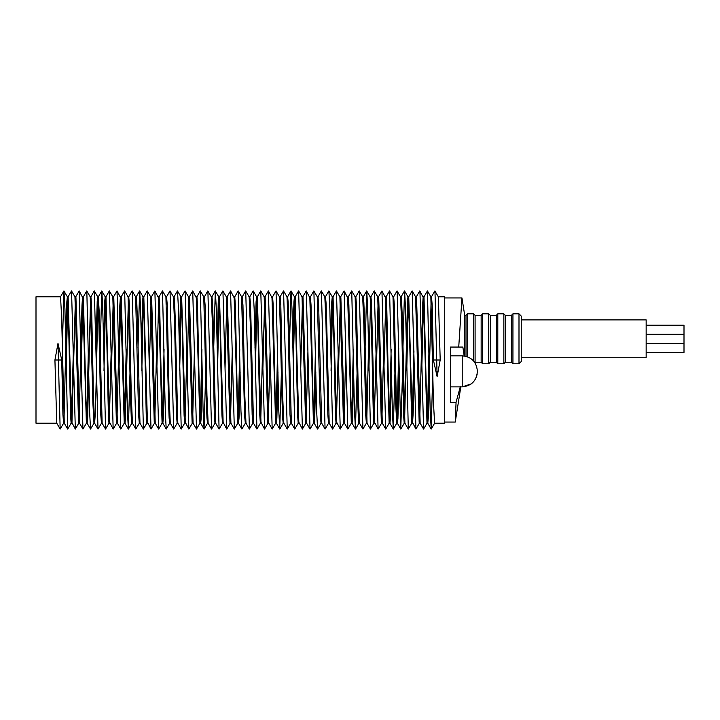 <?xml version="1.0" encoding="UTF-8"?>
<svg xmlns="http://www.w3.org/2000/svg" width="720" height="720" viewBox="0 0 720 720"><rect width="100%" height="100%" fill="white"/><g stroke="black" fill="none" stroke-linecap="round" stroke-linejoin="round"><path stroke-width="1.08" d="M438.327 296.793L444.735 296.793L444.735 423.207L434.583 423.207L433.476 402.642L430.848 296.829L427.437 290.925L430.191 410.913L431.217 429.066L432.783 372.051M56.79 423.207L36 423.207L36 296.793L60.534 296.793L61.641 317.358L64.269 423.171L67.68 429.075L71.163 423.171M402.948 347.949L404.514 290.934L408.006 296.838L409.095 318.24L411.732 423.207L412.56 423.207L413.208 412.452L414.288 368.244M412.164 419.499L413.955 350.856M408.699 296.829L412.11 290.925L415.575 296.829L419.166 422.244L419.373 423.207L420.192 423.207M416.331 296.829L419.742 290.925L419.967 291.951L423.567 429.075L420.156 423.171L416.565 297.756L416.358 296.793L415.548 296.793M412.173 290.925L415.935 429.075L412.362 422.244L408.735 296.793L407.961 296.793L407.466 301.842L404.604 420.669M393.624 296.838L397.035 290.934L400.527 296.838L401.688 324.621L403.542 414.72L404.217 423.207L404.928 423.207M408.384 300.024L406.755 370.638M404.595 290.934L405.549 309.087L408.294 429.075L404.892 423.171L402.255 317.358L401.688 302.04L401.148 296.793L400.482 296.793M386.109 296.829L389.52 290.925L393.003 296.829L395.631 402.642L396.738 423.207L397.404 423.207L397.926 418.572L399.141 371.979M397.062 421.065L398.745 348.021M397.125 290.934L400.77 429.066L397.359 423.162L396.198 395.379L394.353 305.28L393.669 296.793L392.967 296.793M378.486 296.829L381.951 290.925L385.533 297.756L389.151 423.207L389.925 423.207L390.42 418.158L391.509 372.087M389.502 419.976L391.14 349.362M389.592 290.925L392.346 410.913L393.291 429.066L389.88 423.162L388.791 401.76L386.721 304.911L386.154 296.793L385.326 296.793M370.854 296.829L374.265 290.925L377.73 296.829L381.321 422.244L381.528 423.207L382.338 423.207M381.924 419.013L383.607 351.756M385.722 300.501L383.931 369.144M381.951 290.925L385.713 429.075L382.311 423.171L378.72 297.756L378.513 296.793L377.703 296.793M365.103 347.949L366.669 290.934L370.161 296.838L371.25 318.24L373.32 415.089L373.887 423.207L374.715 423.207M374.319 419.499L376.11 350.856M378.117 300.987L376.434 368.244M374.328 290.925L378.09 429.075L374.508 422.244L371.727 312.021L371.259 300.087L370.89 296.793L370.116 296.793M355.77 296.838L359.181 290.934L362.682 296.838L363.843 324.621L365.688 414.72L366.372 423.207L367.074 423.207M366.75 420.669L368.532 347.913M370.539 300.024L368.901 370.638M366.75 290.934L367.695 309.087L370.449 429.075L367.038 423.171L364.41 317.358L363.843 302.04L363.303 296.793L362.637 296.793M348.264 296.829L351.675 290.925L355.149 296.829L357.786 402.642L358.353 417.96L358.893 423.207L359.559 423.207M359.271 290.934L362.925 429.066L359.514 423.162L358.353 395.379L356.499 305.28L355.824 296.793L355.113 296.793M340.641 296.829L344.106 290.925L347.679 297.756L351.306 423.207L352.08 423.207L352.575 418.158L353.664 372.087M351.657 419.976L353.286 349.362M351.747 290.925L354.492 410.913L355.446 429.066L352.035 423.162L350.946 401.76L348.876 304.911L348.309 296.793L347.481 296.793M333.009 296.829L336.42 290.925L339.885 296.829L343.476 422.244L343.683 423.207L344.493 423.207M344.079 419.013L345.753 351.756M344.106 290.925L347.868 429.075L344.466 423.171L340.875 297.756L340.668 296.793L339.849 296.793M325.413 296.838L328.824 290.934L332.316 296.838L333.405 318.24L335.475 415.089L336.042 423.207L336.87 423.207M336.474 419.499L338.256 350.856M340.272 300.987L338.589 368.244M336.474 290.925L340.245 429.075L336.663 422.244L333.045 296.793L332.271 296.793L331.776 301.842L330.678 347.913M317.925 296.838L321.336 290.934L324.837 296.838L325.998 324.621L327.843 414.72L328.527 423.207L329.229 423.207M332.694 300.024L331.056 370.638M328.905 290.934L329.85 309.087L332.604 429.075L329.193 423.171L326.565 317.358L325.998 302.04L325.458 296.793L324.792 296.793M310.419 296.829L313.83 290.925L317.304 296.829L319.941 402.642L320.499 417.96L321.048 423.207L321.714 423.207M321.426 290.934L325.071 429.066L321.66 423.162L318.654 305.28L317.979 296.793L317.268 296.793M302.787 296.829L306.261 290.925L309.834 297.756L313.461 423.207L314.235 423.207L314.721 418.158L315.819 372.087M313.812 419.976L315.441 349.362M313.902 290.925L316.647 410.913L317.592 429.066L314.19 423.162L313.101 401.76L311.031 304.911L310.455 296.793L309.636 296.793M295.164 296.829L298.575 290.925L302.04 296.829L305.631 422.244L305.829 423.207L306.648 423.207M306.234 419.013L307.908 351.756M306.261 290.925L310.023 429.075L306.612 423.171L303.021 297.756L302.823 296.793L302.004 296.793M289.413 347.949L290.979 290.934L294.471 296.838L295.551 318.24L297.621 415.089L298.197 423.207L299.025 423.207M302.427 300.987L300.744 368.244M298.629 290.925L302.391 429.075L298.818 422.244L295.191 296.793L294.426 296.793L293.931 301.842L292.833 347.913M280.08 296.838L283.491 290.934L286.992 296.838L288.153 324.621L289.998 414.72L290.673 423.207L291.384 423.207M294.849 300.024L293.211 370.638M291.06 290.934L292.005 309.087L294.759 429.075L291.348 423.171L288.72 317.358L288.153 302.04L287.613 296.793L286.947 296.793M272.574 296.829L275.985 290.925L279.459 296.829L282.096 402.642L282.654 417.96L283.194 423.207L283.869 423.207M283.581 290.934L287.226 429.066L283.815 423.162L282.654 395.379L280.809 305.28L280.134 296.793L279.423 296.793M264.942 296.829L268.416 290.925L271.989 297.756L275.616 423.207L276.39 423.207L276.876 418.158L277.974 372.087M275.967 419.976L277.596 349.362M276.048 290.925L278.802 410.913L279.747 429.066L276.336 423.162L275.256 401.76L273.186 304.911L272.61 296.793L271.791 296.793M257.319 296.829L260.73 290.925L264.195 296.829L267.786 422.244L267.984 423.207L268.803 423.207M268.389 419.013L270.063 351.756M268.416 290.925L272.178 429.075L268.767 423.171L265.176 297.756L264.978 296.793L264.159 296.793M249.723 296.838L253.134 290.934L256.626 296.838L257.706 318.24L259.776 415.089L260.352 423.207L261.171 423.207M260.775 419.499L262.566 350.856M264.582 300.987L262.899 368.244M260.784 290.925L264.546 429.075L260.973 422.244L257.346 296.793L256.581 296.793L256.086 301.842L254.988 347.913M242.235 296.838L245.646 290.934L249.147 296.838L250.308 324.621L252.153 414.72L252.828 423.207L253.539 423.207M257.004 300.024L255.366 370.638M253.215 290.934L254.16 309.087L256.914 429.075L253.503 423.171L250.875 317.358L250.308 302.04L249.768 296.793L249.102 296.793M234.729 296.829L238.14 290.925L241.614 296.829L244.251 402.642L244.809 417.96L245.349 423.207L246.015 423.207M245.736 290.934L249.381 429.066L245.97 423.162L244.809 395.379L242.964 305.28L242.289 296.793L241.578 296.793M227.097 296.829L230.571 290.925L234.144 297.756L237.771 423.207L238.536 423.207L239.031 418.158L240.129 372.087M238.122 419.976L239.751 349.362M238.203 290.925L240.957 410.913L241.902 429.066L238.491 423.162L237.411 401.76L235.341 304.911L234.765 296.793L233.946 296.793M219.474 296.829L222.876 290.925L226.35 296.829L229.941 422.244L230.139 423.207L230.958 423.207M230.544 419.013L232.218 351.756M230.571 290.925L234.333 429.075L230.922 423.171L227.331 297.756L227.133 296.793L226.314 296.793M213.723 347.949L215.289 290.934L218.781 296.838L219.861 318.24L221.931 415.089L222.507 423.207L223.326 423.207M226.737 300.987L225.054 368.244M222.939 290.925L226.701 429.075L223.128 422.244L219.501 296.793L218.736 296.793L218.241 301.842L217.143 347.913M204.39 296.838L207.801 290.934L211.302 296.838L212.463 324.621L214.308 414.72L214.983 423.207L215.694 423.207M219.159 300.024L217.521 370.638M215.37 290.934L216.315 309.087L219.069 429.075L215.658 423.171L213.03 317.358L212.463 302.04L211.923 296.793L211.257 296.793M196.884 296.829L200.286 290.925L203.769 296.829L206.397 402.642L206.964 417.96L207.504 423.207L208.17 423.207M207.891 290.934L211.536 429.066L208.125 423.162L206.964 395.379L205.119 305.28L204.444 296.793L203.733 296.793M189.252 296.829L192.726 290.925L196.299 297.756L199.926 423.207L200.691 423.207L201.186 418.158L202.284 372.087M200.268 419.976L201.906 349.362M200.358 290.925L203.112 410.913L204.057 429.066L200.646 423.162L199.566 401.76L197.496 304.911L196.92 296.793L196.101 296.793M181.629 296.829L185.031 290.925L188.505 296.829L192.096 422.244L192.294 423.207L193.113 423.207M192.69 419.013L194.373 351.756M192.726 290.925L196.488 429.075L193.077 423.171L189.486 297.756L189.288 296.793L188.469 296.793M174.033 296.838L177.444 290.934L180.936 296.838L182.016 318.24L184.086 415.089L184.662 423.207L185.481 423.207M185.085 419.499L186.876 350.856M188.883 300.987L187.209 368.244M185.094 290.925L188.856 429.075L185.283 422.244L181.656 296.793L180.891 296.793L180.396 301.842L179.298 347.913M166.545 296.838L169.956 290.934L173.457 296.838L174.618 324.621L176.463 414.72L177.138 423.207L177.849 423.207M181.305 300.024L179.676 370.638M177.525 290.934L178.47 309.087L181.224 429.075L177.813 423.171L175.176 317.358L174.618 302.04L174.078 296.793L173.412 296.793M159.03 296.829L162.441 290.925L165.924 296.829L168.552 402.642L169.119 417.96L169.659 423.207L170.325 423.207M170.046 290.934L173.691 429.066L170.28 423.162L169.119 395.379L167.274 305.28L166.599 296.793L165.888 296.793M151.407 296.829L154.881 290.925L158.454 297.756L162.081 423.207L162.846 423.207L163.341 418.158L164.439 372.087M162.423 419.976L164.061 349.362M162.513 290.925L165.267 410.913L166.212 429.066L162.801 423.162L161.721 401.76L159.651 304.911L159.075 296.793L158.256 296.793M143.775 296.829L147.186 290.925L150.66 296.829L154.251 422.244L154.449 423.207L155.268 423.207M154.845 419.013L156.528 351.756M158.652 300.501L156.861 369.144M154.881 290.925L158.643 429.075L155.232 423.171L151.641 297.756L151.443 296.793L150.624 296.793M138.024 347.949L139.599 290.934L143.091 296.838L144.171 318.24L146.241 415.089L146.817 423.207L147.636 423.207M151.038 300.987L149.364 368.244M147.249 290.925L151.011 429.075L147.438 422.244L143.811 296.793L143.037 296.793L142.551 301.842L141.453 347.913M128.7 296.838L132.111 290.934L135.612 296.838L138.618 414.72L139.293 423.207L140.004 423.207M143.46 300.024L141.831 370.638M139.68 290.934L140.625 309.087L143.379 429.075L139.968 423.171L137.331 317.358L136.773 302.04L136.233 296.793L135.558 296.793M121.185 296.829L124.596 290.925L128.079 296.829L130.707 402.642L131.274 417.96L131.814 423.207L132.48 423.207M132.201 290.934L135.846 429.066L132.435 423.162L131.274 395.379L129.429 305.28L128.754 296.793L128.043 296.793M113.562 296.829L117.027 290.925L120.609 297.756L124.236 423.207L125.001 423.207L125.496 418.158L128.367 299.331M124.578 419.976L126.216 349.362M124.668 290.925L127.422 410.913L128.367 429.066L124.956 423.162L121.23 296.793L120.402 296.793L119.835 305.235L117 419.013M105.93 296.829L109.341 290.925L112.815 296.829L116.406 422.244L116.604 423.207L117.423 423.207M120.798 300.501L119.016 369.144M117.027 290.925L120.798 429.075L117.387 423.171L113.796 297.756L113.598 296.793L112.779 296.793M100.179 347.949L101.745 290.934L105.237 296.838L106.326 318.24L108.396 415.089L108.972 423.207L109.791 423.207M109.395 419.499L111.186 350.856M113.193 300.987L111.519 368.244M109.404 290.925L113.166 429.075L109.593 422.244L105.966 296.793L105.192 296.793L104.706 301.842L103.608 347.913M90.855 296.838L94.266 290.934L97.758 296.838L98.919 324.621L100.773 414.72L101.448 423.207L102.159 423.207M105.615 300.024L103.986 370.638M101.835 290.934L102.78 309.087L105.525 429.075L102.123 423.171L99.486 317.358L98.379 296.793L97.713 296.793L97.2 301.428L95.976 348.021M83.34 296.829L86.751 290.925L90.234 296.829L92.862 402.642L93.969 423.207L94.635 423.207L95.481 411.075L98.055 298.935M94.356 290.934L98.001 429.066L94.59 423.162L93.429 395.379L91.584 305.28L90.9 296.793L90.198 296.793M75.717 296.829L79.182 290.925L82.764 297.756L86.382 423.207L87.156 423.207L87.651 418.158L90.522 299.331M86.733 419.976L88.371 349.362M86.823 290.925L89.577 410.913L90.522 429.066L87.111 423.162L86.022 401.76L83.385 296.793L82.557 296.793L81.99 305.235L79.155 419.013M68.085 296.829L71.496 290.925L74.961 296.829L78.552 422.244L78.759 423.207L79.578 423.207M82.953 300.501L81.171 369.144M79.182 290.925L82.944 429.075L79.542 423.171L75.951 297.756L75.744 296.793L74.934 296.793M62.334 347.949L63.9 290.934L67.392 296.838L68.481 318.24L70.551 415.089L71.118 423.207L71.946 423.207L75.348 300.987M71.55 419.499L73.341 350.856M71.559 290.925L75.321 429.075L71.739 422.244L68.121 296.793L67.347 296.793L66.852 301.842L63.99 420.669M57.996 343.395L60.156 429.066L56.745 423.162L54.927 360L57.996 343.395L61.731 360L62.928 414.72L63.603 423.207L64.305 423.207M67.77 300.024L66.132 370.638M419.769 419.013L422.604 305.235L423.171 296.793L423.999 296.793L426.636 401.76L427.725 423.162L431.136 429.066M419.796 290.925L423.378 297.756L426.996 423.207L427.77 423.207L428.265 418.158L431.136 299.331M423.567 300.501L421.785 369.144M427.347 419.976L428.985 349.362M431.469 296.838L434.88 290.934L438.381 296.838L440.199 360L437.121 376.605L433.386 360L432.198 305.28L431.514 296.793L430.812 296.793M434.97 290.934L437.121 376.605M60.156 429.066L63.648 423.162M63.981 290.934L64.935 309.087L67.68 429.075M75.321 429.075L78.786 423.171M82.944 429.075L86.418 423.171M90.522 429.066L94.014 423.162M98.001 429.066L101.502 423.162M105.525 429.075L109.008 423.171M113.166 429.075L116.64 423.171M120.798 429.075L124.263 423.171M128.367 429.066L130.014 372.051M135.846 429.066L139.347 423.162M143.379 429.075L146.853 423.171M151.011 429.075L154.485 423.171M158.643 429.075L162.108 423.171M166.212 429.066L169.704 423.162M173.691 429.066L177.192 423.162M181.224 429.075L184.698 423.171M188.856 429.075L192.33 423.171M196.488 429.075L199.953 423.171M204.057 429.066L205.704 372.051M211.536 429.066L215.037 423.162M219.069 429.075L222.543 423.171M226.701 429.075L230.175 423.171M234.333 429.075L237.798 423.171M241.902 429.066L245.394 423.162M249.381 429.066L252.882 423.162M256.914 429.075L260.397 423.171M264.546 429.075L268.02 423.171M272.178 429.075L275.652 423.171M279.747 429.066L281.403 372.051M287.226 429.066L290.727 423.162M294.759 429.075L298.242 423.171M302.391 429.075L305.865 423.171M310.023 429.075L313.497 423.171M317.592 429.066L321.084 423.162M325.071 429.066L328.572 423.162M332.604 429.075L336.087 423.171M340.245 429.075L343.71 423.171M347.868 429.075L351.342 423.171M355.446 429.066L357.093 372.051M362.925 429.066L366.417 423.162M370.449 429.075L373.932 423.171M378.09 429.075L381.555 423.171M385.713 429.075L389.187 423.171M393.291 429.066L394.938 372.051M400.77 429.066L402.57 371.97M408.294 429.075L411.777 423.171M415.935 429.075L419.4 423.171M423.567 429.075L427.032 423.171M423.954 296.829L427.437 290.925M460.377 386.406L456.066 402.3C454.968 428.337 454.977 428.337 456.057 402.318L450.486 402.3L450.486 347.058L458.73 347.058L461.952 297.936L464.49 313.956L464.49 356.004M464.193 355.968L462.852 347.058L458.73 347.058M466.011 356.319L466.011 315.342L464.49 315.342M467.523 356.796L467.523 313.83L466.011 315.342M473.58 360.963L473.58 313.83L467.523 313.83M512.937 363.789L512.937 313.83L518.994 313.83L518.994 363.789L512.937 363.789L511.425 362.268L505.368 362.268L503.856 363.789L497.799 363.789L496.287 362.268L490.23 362.268L488.718 363.789L482.661 363.789L481.149 362.268L475.092 362.268L475.092 315.342L473.58 313.83M481.149 362.268L481.149 315.342L475.092 315.342M482.661 363.789L482.661 313.83L481.149 315.342M488.718 363.789L488.718 313.83L482.661 313.83M490.23 362.268L490.23 315.342L488.718 313.83M496.287 362.268L496.287 315.342L490.23 315.342M497.799 363.789L497.799 313.83L496.287 315.342M503.856 363.789L503.856 313.83L497.799 313.83M505.368 362.268L505.368 315.342L503.856 313.83M511.425 362.268L511.425 315.342L505.368 315.342M518.994 363.789L521.262 361.512L521.262 316.098L518.994 313.83M521.262 357.732L646.155 357.732L646.155 319.887L521.262 319.887M646.155 352.431L684 352.431L684 334.269L646.155 334.269M684 334.269L684 325.179L646.155 325.179M477.36 370.98L477.36 370.971C476.46 361.782 471.42 356.733 462.222 355.833L450.486 355.833M440.199 360L433.386 360M61.731 360L54.927 360M450.486 386.874L462.222 386.874L462.222 355.833M434.628 423.162L431.217 429.066M404.271 423.162L400.86 429.066M396.783 423.162L393.372 429.066M358.938 423.162L355.527 429.066M283.239 423.162L279.828 429.066M207.549 423.162L204.138 429.066M131.859 423.162L128.448 429.066M63.9 290.934L60.489 296.838M101.745 290.934L98.343 296.838M139.599 290.934L136.188 296.838M215.289 290.934L211.878 296.838M290.979 290.934L287.568 296.838M366.669 290.934L363.258 296.838M404.514 290.934L401.103 296.838M444.735 297.936L461.952 297.936M444.735 422.064L455.238 422.064M455.238 422.082L460.818 386.874M462.222 386.874C471.42 385.974 476.46 380.925 477.36 371.736L477.324 372.744M475.092 362.268L475.515 363.735M512.937 313.83L511.425 315.342M684 343.35L646.155 343.35M462.303 386.874L471.276 383.868M476.064 377.874L477.117 374.454"/></g></svg>
